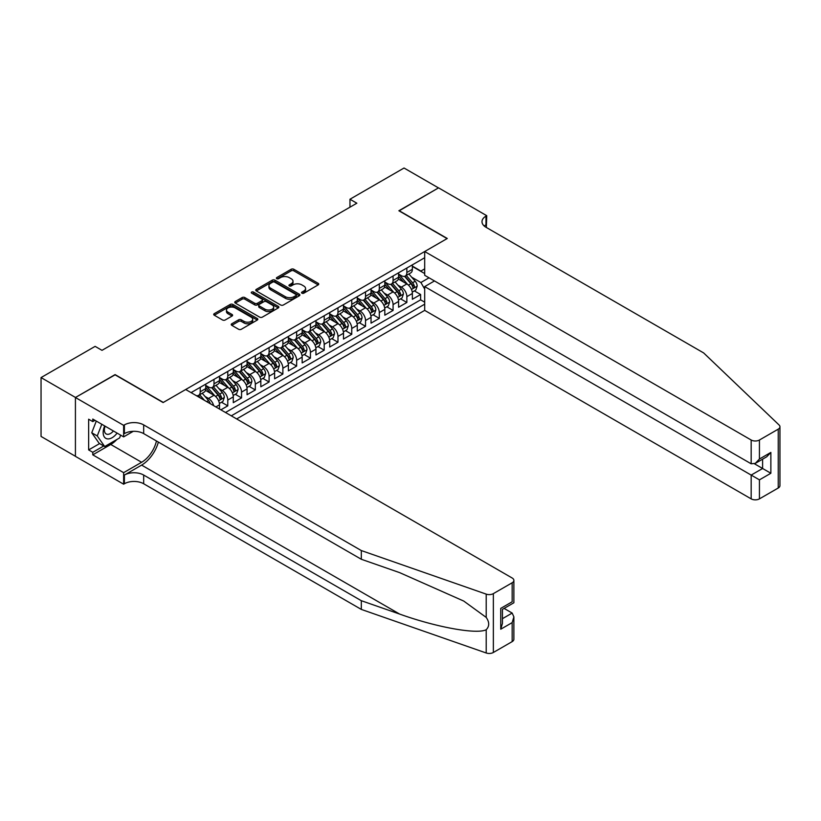 <?xml version="1.0" encoding="UTF-8"?>
<svg xmlns="http://www.w3.org/2000/svg" width="821" height="821" viewBox="0 0 821 821"><rect width="100%" height="100%" fill="white"/><g stroke="black" fill="none" stroke-linecap="round" stroke-linejoin="round"><path stroke-width="1.23" d="M301.923 293.179A1.334 0.77 0 0 0 303.821 293.179L318.189 284.887A1.909 1.108 0 0 0 318.743 284.107A1.909 1.108 0 0 0 318.189 283.327L293.846 269.278A1.909 1.108 0 0 0 291.137 269.278L276.78 277.57A1.334 0.77 0 0 0 276.379 278.114A1.334 0.77 0 0 0 276.78 278.658A1.334 0.77 0 0 0 278.668 278.658L280.525 277.59A6.116 3.53 0 0 1 289.177 277.59L291.209 278.76A6.116 3.53 0 0 1 293.005 281.254A6.116 3.53 0 0 1 291.209 283.758L289.351 284.825A1.334 0.77 0 0 0 288.961 285.38A1.334 0.77 0 0 0 289.351 285.924A1.334 0.77 0 0 0 291.239 285.924L293.107 284.846A6.116 3.53 0 0 1 301.759 284.846L303.78 286.016A6.116 3.53 0 0 1 305.576 288.52A6.116 3.53 0 0 1 303.78 291.014L301.923 292.091A1.334 0.77 0 0 0 301.533 292.635A1.334 0.77 0 0 0 301.923 293.179L301.923 292.091M231.779 323.761A1.909 1.108 0 0 0 231.224 324.541A1.909 1.108 0 0 0 231.779 325.321L238.613 329.272A1.909 1.108 0 0 0 241.312 329.272L257.271 320.057A1.909 1.108 0 0 0 257.835 319.277A1.909 1.108 0 0 0 257.271 318.497L232.928 304.447A1.909 1.108 0 0 0 230.229 304.447L214.271 313.653A1.909 1.108 0 0 0 213.717 314.433A1.909 1.108 0 0 0 214.271 315.213L222.522 319.974A1.909 1.108 0 0 0 225.221 319.974L232.056 316.034A1.909 1.108 0 0 0 232.61 315.254A1.909 1.108 0 0 0 232.056 314.474L227.961 312.113A5.111 2.956 0 0 1 226.463 310.02A5.111 2.956 0 0 1 229.623 307.3A5.111 2.956 0 0 1 235.196 307.937L251.216 317.183A5.111 2.956 0 0 1 252.714 319.277A5.111 2.956 0 0 1 249.563 322.006A5.111 2.956 0 0 1 243.981 321.36L241.312 319.821A1.909 1.108 0 0 0 238.613 319.821L231.779 323.761L231.779 325.321M115.094 374.838L75.491 397.467L41.05 377.578L41.05 436.433L75.419 456.281M115.094 374.602L163.307 402.434L447.076 238.603L398.862 210.761L438.465 187.896L404.035 168.018L349.962 199.236L349.962 207.19M41.05 377.578L95.123 346.37L102.009 350.341L356.848 203.208L349.962 199.236M280.659 304.991A1.909 1.108 0 0 0 283.368 304.991L299.326 295.776A1.909 1.108 0 0 0 299.881 294.996A1.909 1.108 0 0 0 299.326 294.216L274.984 280.166A1.909 1.108 0 0 0 272.274 280.166L256.326 289.372A1.909 1.108 0 0 0 255.762 290.152A1.909 1.108 0 0 0 256.326 290.942L280.659 304.991M252.191 293.466A1.334 0.77 0 0 1 253.556 293.661L253.556 292.071L278.298 306.356A1.909 1.108 0 0 1 278.853 307.136A1.909 1.108 0 0 1 278.298 307.916L262.34 317.132A1.909 1.108 0 0 1 259.641 317.132L235.299 303.072L235.299 301.512A1.909 1.108 0 0 0 234.734 302.292A1.909 1.108 0 0 0 235.299 303.072M235.299 301.512L242.123 297.571A1.909 1.108 0 0 1 244.832 297.571L254.705 303.267A1.909 1.108 0 0 0 257.404 303.267L261.94 300.66A1.909 1.108 0 0 0 262.494 299.881A1.909 1.108 0 0 0 261.94 299.09L251.657 293.159A1.334 0.77 0 0 1 251.267 292.615A1.334 0.77 0 0 1 252.098 291.907A1.334 0.77 0 0 1 253.556 292.071M220.89 409.833L227.776 405.851L221.506 402.239M218.807 388.507L222.265 390.509A7.789 4.495 60 0 1 227.776 400.053L233.287 396.871L233.287 402.67L241.548 397.898L235.278 394.285M232.579 380.554L236.038 382.555A7.789 4.495 60 0 1 241.548 392.099L247.059 388.918L247.059 394.716L255.321 389.944L249.061 386.332M246.362 372.601L249.82 374.602A7.789 4.495 60 0 1 255.321 384.146L260.832 380.965L260.832 386.763L269.103 381.991L262.833 378.378M260.134 364.647L263.592 366.648A7.789 4.495 60 0 1 269.103 376.192L274.614 373.011L274.614 378.809L282.876 374.048L276.605 370.425M273.906 356.694L277.365 358.695A7.789 4.495 60 0 1 282.876 368.239L288.387 365.058L288.387 370.866L296.648 366.094L290.388 362.472M287.678 348.74L291.137 350.741A7.789 4.495 60 0 1 296.648 360.286L302.159 357.104L302.159 362.913L310.43 358.141L304.16 354.518M301.461 340.787L304.919 342.788A7.789 4.495 60 0 1 310.43 352.332L315.941 349.151L315.941 354.959L324.203 350.187L317.932 346.565M315.233 332.833L318.692 334.835A7.789 4.495 60 0 1 324.203 344.379L329.714 341.197L329.714 347.006L337.975 342.234L331.715 338.611M329.005 324.88L332.464 326.881A7.789 4.495 60 0 1 337.975 336.425L343.486 333.244L343.486 339.052L351.757 334.28L345.487 330.658M342.788 316.927L346.246 318.928A7.789 4.495 60 0 1 351.757 328.472L357.258 325.29L357.258 331.099L365.53 326.327L359.259 322.704M356.56 308.973L360.019 310.974A7.789 4.495 60 0 1 365.53 320.518L371.041 317.337L371.041 323.146L379.302 318.374L373.032 314.751M370.333 301.02L373.791 303.021A7.789 4.495 60 0 1 379.302 312.565L384.813 309.384L384.813 315.192L393.074 310.42L386.814 306.797M384.115 293.066L387.574 295.067A7.789 4.495 60 0 1 393.074 304.612L398.585 301.43L398.585 307.239L406.857 302.467L406.857 296.658A7.789 4.495 -120 0 0 401.346 287.114L397.887 285.123M400.586 298.844L406.857 302.467M219.505 409.032L219.505 404.825A7.789 4.495 -120 0 0 214.004 395.281L205.476 390.355M213.676 405.666A7.789 4.495 60 0 0 208.493 398.462L205.034 396.461M233.287 396.871A7.789 4.495 -120 0 0 227.776 387.327L219.258 382.401M247.059 388.918A7.789 4.495 -120 0 0 241.548 379.374L233.031 374.448M260.832 380.965A7.789 4.495 -120 0 0 255.321 371.42L246.803 366.494M274.614 373.011A7.789 4.495 -120 0 0 269.103 363.467L260.585 358.551M288.387 365.058A7.789 4.495 -120 0 0 282.876 355.514L274.358 350.598M302.159 357.104A7.789 4.495 -120 0 0 296.648 347.56L288.13 342.644M315.941 349.151A7.789 4.495 -120 0 0 310.43 339.607L301.912 334.691M329.714 341.197A7.789 4.495 -120 0 0 324.203 331.653L315.685 326.737M343.486 333.244A7.789 4.495 -120 0 0 337.975 323.7L329.457 318.784M357.258 325.29A7.789 4.495 -120 0 0 351.757 315.746L343.229 310.831M371.041 317.337A7.789 4.495 -120 0 0 365.53 307.793L357.012 302.877M384.813 309.384A7.789 4.495 -120 0 0 379.302 299.839L370.784 294.924M398.585 301.43A7.789 4.495 -120 0 0 393.074 291.886L384.556 286.97M236.664 418.936L424.693 310.379L751.174 498.87L751.174 475.082L762.606 468.483L762.606 459.165M231.286 415.837L424.693 304.17M424.693 257.732L191.067 392.612M205.732 385.418L208.493 387.009A7.789 4.495 60 0 0 212.382 387.389L217.893 384.207A7.789 4.495 -120 0 0 219.505 380.646L219.505 376.192M219.505 377.465L222.265 379.056A7.789 4.495 60 0 0 226.165 379.435L231.676 376.254A7.789 4.495 -120 0 0 233.287 372.693L233.287 368.239M233.287 369.512L236.038 371.102A7.789 4.495 60 0 0 239.937 371.482L245.448 368.301A7.789 4.495 -120 0 0 247.059 364.74L247.059 360.286M247.059 361.558L249.82 363.149A7.789 4.495 60 0 0 253.71 363.529L259.22 360.347A7.789 4.495 -120 0 0 260.832 356.786L260.832 352.332M260.832 353.605L263.592 355.195A7.789 4.495 60 0 0 267.492 355.575L272.993 352.394A7.789 4.495 -120 0 0 274.614 348.833L274.614 344.379M274.614 345.651L277.365 347.242A7.789 4.495 60 0 0 281.264 347.622L286.775 344.44A7.789 4.495 -120 0 0 288.387 340.879L288.387 336.425M288.387 337.698L291.137 339.289A7.789 4.495 60 0 0 295.037 339.668L300.548 336.487A7.789 4.495 -120 0 0 302.159 332.926L302.159 328.472M302.159 329.744L304.919 331.335A7.789 4.495 60 0 0 308.809 331.725L314.32 328.544A7.789 4.495 -120 0 0 315.941 324.972L315.941 320.518M315.941 321.791L318.692 323.382A7.789 4.495 60 0 0 322.591 323.772L328.102 320.59A7.789 4.495 -120 0 0 329.714 317.019L329.714 312.565M329.714 313.838L332.464 315.428A7.789 4.495 60 0 0 336.364 315.818L341.875 312.637A7.789 4.495 -120 0 0 343.486 309.065L343.486 304.612M343.486 305.884L346.246 307.475A7.789 4.495 60 0 0 350.136 307.865L355.647 304.683A7.789 4.495 -120 0 0 357.258 301.112L357.258 296.658M357.258 297.931L360.019 299.521A7.789 4.495 60 0 0 363.919 299.911L369.429 296.73A7.789 4.495 -120 0 0 371.041 293.159L371.041 288.705M371.041 289.977L373.791 291.568A7.789 4.495 60 0 0 377.691 291.958L383.202 288.776A7.789 4.495 -120 0 0 384.813 285.205L384.813 280.751M384.813 282.024L387.574 283.614A7.789 4.495 60 0 0 391.463 284.004L396.974 280.823A7.789 4.495 -120 0 0 398.585 277.252L398.585 272.798M225.498 412.491L420.629 299.839L420.629 294.513L412.368 299.285L412.368 293.477A7.789 4.495 -120 0 0 406.857 283.933L398.339 279.017M398.585 274.07L401.346 275.661A7.789 4.495 -120 0 0 405.246 276.051A7.789 4.495 -120 0 0 406.857 272.48L406.857 268.026M405.246 276.051L410.746 272.87A7.789 4.495 -120 0 0 412.368 269.298L412.368 264.844M191.96 393.126L191.96 392.099M200.221 387.327L200.221 391.781A7.789 4.495 60 0 1 198.61 395.342A7.789 4.495 60 0 1 196.209 395.589M198.61 395.342L204.121 392.161A7.789 4.495 -120 0 0 205.732 388.6L205.732 384.146M214.004 379.374L214.004 383.828A7.789 4.495 60 0 1 212.382 387.389M227.776 371.42L227.776 375.874A7.789 4.495 60 0 1 226.165 379.435M241.548 363.467L241.548 367.921A7.789 4.495 60 0 1 239.937 371.482M255.321 355.514L255.321 359.967A7.789 4.495 60 0 1 253.71 363.529M269.103 347.56L269.103 352.014A7.789 4.495 60 0 1 267.492 355.575M282.876 339.607L282.876 344.061A7.789 4.495 60 0 1 281.264 347.622M296.648 331.653L296.648 336.107A7.789 4.495 60 0 1 295.037 339.668M310.43 323.7L310.43 328.154A7.789 4.495 60 0 1 308.809 331.725M324.203 315.746L324.203 320.2A7.789 4.495 60 0 1 322.591 323.772M337.975 307.793L337.975 312.247A7.789 4.495 60 0 1 336.364 315.818M351.757 299.839L351.757 304.293A7.789 4.495 60 0 1 350.136 307.865M365.53 291.886L365.53 296.34A7.789 4.495 60 0 1 363.919 299.911M379.302 283.933L379.302 288.387A7.789 4.495 60 0 1 377.691 291.958M393.074 275.979L393.074 280.433A7.789 4.495 60 0 1 391.463 284.004M393.074 304.612L393.074 310.42M379.302 312.565L379.302 318.374M365.53 320.518L365.53 326.327M351.757 328.472L351.757 334.28M337.975 336.425L337.975 342.234M324.203 344.379L324.203 350.187M310.43 352.332L310.43 358.141M296.648 360.286L296.648 366.094M282.876 368.239L282.876 374.048M269.103 376.192L269.103 381.991M255.321 384.146L255.321 389.944M241.548 392.099L241.548 397.898M227.776 400.053L227.776 405.851M424.693 289.064L420.906 282.506L411.66 277.17M420.906 282.506L429.034 277.806M412.368 266.435L424.693 273.557M412.368 266.117L420.906 271.053L424.693 268.857M414.359 290.891L420.629 294.513M420.629 299.839L424.693 302.19M302.456 293.374L303.78 292.604A6.116 3.53 0 0 0 305.576 290.111L305.576 288.52M293.005 281.254L293.005 282.845A6.116 3.53 0 0 1 291.209 285.349L289.885 286.108M318.158 284.897L293.846 270.868A1.909 1.108 0 0 0 291.137 270.868L277.313 278.853M299.296 295.796L274.984 281.757A1.909 1.108 0 0 0 272.274 281.757L256.347 290.952M295.94 295.539A1.334 0.77 0 0 0 296.33 294.996A1.334 0.77 0 0 0 295.94 294.452L274.573 282.116A1.334 0.77 0 0 0 272.685 282.116L270.725 283.245A6.116 3.53 0 0 0 268.929 285.749A6.116 3.53 0 0 0 270.725 288.243L285.328 296.679A6.116 3.53 0 0 0 293.98 296.679L295.94 295.539L295.94 297.13A1.334 0.77 0 0 0 296.33 296.586L296.33 294.996M268.929 285.749L268.929 287.34A6.116 3.53 0 0 0 270.725 289.834L270.725 288.243M295.94 297.13L293.98 298.269A6.116 3.53 0 0 1 285.328 298.269L270.725 289.834M235.319 303.093L242.123 299.162L242.123 297.571M262.494 299.881L262.494 301.471A1.909 1.108 0 0 1 261.94 302.251L257.404 304.858A1.909 1.108 0 0 1 254.705 304.858L244.832 299.162A1.909 1.108 0 0 0 242.123 299.162M253.556 293.661L278.268 307.926M264.947 309.189A5.111 2.956 0 0 0 270.52 309.825A5.111 2.956 0 0 0 273.68 307.095A5.111 2.956 0 0 0 272.182 305.012L266.538 301.748A1.909 1.108 0 0 0 263.828 301.748L259.303 304.365A1.909 1.108 0 0 0 258.738 305.145A1.909 1.108 0 0 0 259.303 305.925L264.947 309.189L264.947 310.779A5.111 2.956 0 0 0 270.52 311.416A5.111 2.956 0 0 0 273.68 308.686L273.68 307.095M258.738 305.145L258.738 306.736A1.909 1.108 0 0 0 259.303 307.516L259.303 305.925M264.947 310.779L259.303 307.516M252.714 319.277L252.714 320.867A5.111 2.956 0 0 1 249.563 323.597A5.111 2.956 0 0 1 243.981 322.951L241.312 321.411A1.909 1.108 0 0 0 238.613 321.411L231.809 325.342M226.463 310.02L226.463 311.611A5.111 2.956 0 0 0 227.961 313.704L227.961 312.113M232.056 314.474L232.056 316.034L227.961 313.704M257.25 320.067L232.928 306.038A1.909 1.108 0 0 0 230.229 306.038L214.302 315.233L214.271 313.653M412.245 292.112L415.806 290.059L417.181 286.077A5.162 2.976 -120 0 0 415.18 281.234L408.879 273.947M407.616 284.435L400.155 275.794A14.901 8.6 -120 0 0 398.585 274.152M403.522 282.014L399.355 277.18A12.366 7.143 -120 0 0 398.585 276.349M404.537 276.328L410.9 283.697A5.162 2.976 60 0 1 412.747 287.258C413.517 288.294 414.071 287.976 414.4 286.303A5.162 2.976 -120 0 0 412.563 282.742L406.262 275.456M404.917 276.205L411.752 284.128A2.627 1.519 60 0 1 412.419 285.154L414.4 286.303M412.747 287.258L413.117 287.863M104.678 425.935A12.664 7.307 120 0 0 107.654 438.907A12.664 7.307 120 0 0 117.095 433.098M105.109 426.171A8.672 5.008 120 0 0 106.166 433.94A8.672 5.008 120 0 0 107.438 434.33A8.672 5.008 120 0 0 113.411 430.974M120.656 435.151L119.568 437.952L104.698 446.532L99.187 443.35L91.747 432.77L96.283 421.081M104.698 446.532L97.258 435.951L101.794 424.262M91.747 432.77L97.258 435.951M434.473 280.946L424.693 286.601L759.435 479.854L759.435 498.87L778.236 488.013L778.236 429.157A5.839 3.376 0 0 0 779.95 426.766A5.839 3.376 0 0 0 779.108 425.021L703.648 352.927L485.991 227.263A13.639 7.871 180 0 1 481.999 221.701A13.639 7.871 180 0 1 485.991 216.128L486.75 215.697L438.537 187.855L399.068 210.884M424.693 286.601L424.693 310.379M399.068 210.648L447.281 238.48L424.693 251.524L751.174 440.015A5.839 3.376 0 0 0 759.435 440.015L778.236 429.157M486.75 215.697L486.34 227.468M424.693 251.524L424.693 275.302L751.174 463.793L751.174 440.015M779.95 426.766L779.95 485.622A5.839 3.376 180 0 1 778.236 488.013M759.435 498.87A5.839 3.376 180 0 1 751.174 498.87M484.277 226.052A13.639 7.871 180 0 1 485.991 224.841L485.991 216.128M754.478 463.793L770.868 473.255L759.435 479.854M759.435 440.015L759.435 459.021L755.299 463.383L751.174 463.793M759.435 459.021L770.868 452.422L766.732 456.784L755.299 463.383M512.171 641.622L512.171 622.616L513.874 616.858L513.874 639.241A5.839 3.376 180 0 1 512.171 641.622L493.359 652.479A5.839 3.376 180 0 1 486.206 652.982L361.322 609.418L361.322 600.705L143.675 475.051A13.639 7.871 -0 0 0 124.392 475.051L141.612 465.107A25.379 14.655 120 0 0 158.371 442.098M361.322 600.705L399.622 614.067C436.218 627.254 477.104 634.643 486.206 629.707C489.521 626.31 489.521 622.215 486.206 617.402L463.742 601.064L399.622 572.627L361.322 559.275L143.675 433.611A13.639 7.871 -0 0 0 124.392 433.611L124.392 424.898L123.632 425.34L75.419 397.508L114.889 374.715L163.102 402.557L185.69 389.513L512.171 578.005A5.839 3.376 -0 0 1 513.874 580.385A5.839 3.376 -0 0 1 512.171 582.777L493.359 593.624L493.359 652.479M361.322 609.418L143.675 483.754A13.639 7.871 -0 0 0 124.392 483.754L123.632 484.195L75.419 456.353L75.419 397.508M361.322 559.275L361.322 550.563L143.675 424.898A13.639 7.871 -0 0 0 124.392 424.898M486.206 617.402L486.206 594.127L361.322 550.563M116.828 439.533A21.921 12.654 -60 0 1 110.753 444.469L92.773 454.844L92.773 452.299L103.733 445.977M94.979 420.331L92.773 421.604L88.647 419.213L88.647 449.918L92.773 452.299M92.773 421.604L92.773 419.059L123.632 436.875L123.632 425.34M123.632 484.195L123.632 472.66L141.612 462.285A21.921 12.654 120 0 0 156.452 440.98M92.773 454.844L123.632 472.66M504.094 608.412L512.171 613.071L513.874 616.858M133.248 431.323L123.632 436.875M486.206 594.127A5.839 3.376 -0 0 0 493.359 593.624M88.647 449.918L99.598 443.586M512.171 622.616L500.738 629.214L502.442 623.457L502.442 609.367L513.874 602.768L513.874 580.385M500.738 629.214L500.738 608.382C502.965 609.664 502.965 609.664 500.738 608.382L512.171 601.783C514.398 603.066 514.398 603.066 512.171 601.783L512.171 582.777M398.472 300.065L402.033 298.013L403.409 294.031A5.162 2.976 -120 0 0 401.397 289.187L395.106 281.901M393.844 292.389L386.383 283.748A14.901 8.6 -120 0 0 384.813 282.106M389.749 289.967L385.572 285.133A12.366 7.143 -120 0 0 384.813 284.302M390.765 284.282L397.128 291.65A5.162 2.976 60 0 1 398.965 295.211C399.745 296.248 400.299 295.929 400.627 294.257A5.162 2.976 -120 0 0 398.78 290.696L392.489 283.409M391.135 284.158L397.98 292.081A2.627 1.519 60 0 1 398.637 293.107L400.627 294.257M398.965 295.211L399.345 295.817M384.7 308.019L388.261 305.966L389.636 301.984A5.162 2.976 -120 0 0 387.625 297.14L381.334 289.854M380.072 300.342L372.601 291.701A14.901 8.6 -120 0 0 371.041 290.059M375.977 297.92L371.8 293.087A12.366 7.143 -120 0 0 371.041 292.255M376.993 292.235L383.356 299.603A5.162 2.976 60 0 1 385.193 303.165C385.973 304.201 386.517 303.883 386.845 302.21A5.162 2.976 -120 0 0 385.008 298.649L378.717 291.363M377.362 292.112L384.207 300.034A2.627 1.519 60 0 1 384.864 301.061L386.845 302.21M385.193 303.165L385.572 303.77M370.928 315.972L374.479 313.92L375.864 309.938A5.162 2.976 -120 0 0 373.853 305.094L367.551 297.807M366.289 308.296L358.828 299.655A14.901 8.6 -120 0 0 357.258 298.013M362.205 305.874L358.028 301.04A12.366 7.143 -120 0 0 357.258 300.209M363.21 300.188L369.583 307.557A5.162 2.976 60 0 1 371.42 311.118C372.19 312.154 372.744 311.836 373.073 310.164A5.162 2.976 -120 0 0 371.236 306.602L364.935 299.316M363.59 300.065L370.425 307.988A2.627 1.519 60 0 1 371.092 309.014L373.073 310.164M371.42 311.118L371.79 311.723M357.145 323.926L360.706 321.873L362.082 317.891A5.162 2.976 -120 0 0 360.07 313.047L353.779 305.761M352.517 316.249L345.056 307.608A14.901 8.6 -120 0 0 343.486 305.966M348.422 313.827L344.245 308.994A12.366 7.143 -120 0 0 343.486 308.162M349.438 308.142L355.801 315.51A5.162 2.976 60 0 1 357.648 319.071C358.418 320.108 358.972 319.79 359.3 318.117A5.162 2.976 -120 0 0 357.453 314.556L351.162 307.27M349.808 308.019L356.653 315.941A2.627 1.519 60 0 1 357.32 316.968L359.3 318.117M357.648 319.071L358.018 319.677M343.373 331.879L346.934 329.826L348.309 325.845A5.162 2.976 -120 0 0 346.298 321.001L340.007 313.714M338.745 324.203L331.284 315.562A14.901 8.6 -120 0 0 329.714 313.92M334.65 321.781L330.473 316.947A12.366 7.143 -120 0 0 329.714 316.116M335.666 316.095L342.029 323.464A5.162 2.976 60 0 1 343.866 327.025C344.646 328.061 345.2 327.743 345.518 326.07A5.162 2.976 -120 0 0 343.681 322.509L337.39 315.223M336.035 315.972L342.88 323.895A2.627 1.519 60 0 1 343.537 324.921L345.518 326.07M343.866 327.025L344.245 327.63M329.601 339.832L333.152 337.78L334.537 333.798A5.162 2.976 -120 0 0 332.526 328.954L326.224 321.668M324.972 332.156L317.501 323.515A14.901 8.6 -120 0 0 315.941 321.873M320.878 329.734L316.701 324.9A12.366 7.143 -120 0 0 315.941 324.069M321.883 324.049L328.256 331.417A5.162 2.976 60 0 1 330.093 334.978C330.873 336.015 331.417 335.697 331.746 334.024A5.162 2.976 -120 0 0 329.909 330.463L323.607 323.176M322.263 323.926L329.098 331.848A2.627 1.519 60 0 1 329.765 332.874L331.746 334.024M330.093 334.978L330.473 335.584M315.818 347.786L319.379 345.733L320.754 341.752A5.162 2.976 -120 0 0 318.743 336.908L312.452 329.621M311.19 340.11L303.729 331.468A14.901 8.6 -120 0 0 302.159 329.826M307.095 337.688L302.928 332.854A12.366 7.143 -120 0 0 302.159 332.023M308.111 332.002L314.474 339.371A5.162 2.976 60 0 1 316.321 342.932C317.091 343.968 317.645 343.65 317.973 341.977A5.162 2.976 -120 0 0 316.126 338.416L309.835 331.13M308.48 331.879L315.326 339.802A2.627 1.519 60 0 1 315.993 340.828L317.973 341.977M316.321 342.932L316.69 343.537M302.046 355.739L305.607 353.687L306.982 349.705A5.162 2.976 -120 0 0 304.971 344.861L298.68 337.575M297.418 348.063L289.957 339.422A14.901 8.6 -120 0 0 288.387 337.78M293.323 345.641L289.146 340.807A12.366 7.143 -120 0 0 288.387 339.976M294.339 339.956L300.702 347.324A5.162 2.976 60 0 1 302.539 350.885C303.318 351.922 303.873 351.604 304.191 349.931A5.162 2.976 -120 0 0 302.354 346.37L296.063 339.083M294.708 339.832L301.553 347.755A2.627 1.519 60 0 1 302.21 348.781L304.191 349.931M302.539 350.885L302.918 351.491M288.274 363.693L291.835 361.64L293.21 357.658A5.162 2.976 -120 0 0 291.198 352.814L284.908 345.528M283.645 356.016L276.174 347.375A14.901 8.6 -120 0 0 274.614 345.733M279.55 353.594L275.374 348.761A12.366 7.143 -120 0 0 274.614 347.93M280.556 347.909L286.929 355.277A5.162 2.976 60 0 1 288.766 358.828C289.546 359.875 290.09 359.557 290.418 357.874A5.162 2.976 -120 0 0 288.582 354.323L282.291 347.037M280.936 347.786L287.771 355.709A2.627 1.519 60 0 1 288.438 356.735L290.418 357.874M288.766 358.828L289.146 359.444M274.491 371.646L278.052 369.594L279.427 365.612A5.162 2.976 -120 0 0 277.426 360.768L271.125 353.482M269.863 363.97L262.402 355.329A14.901 8.6 -120 0 0 260.832 353.687M265.768 361.548L261.601 356.714A12.366 7.143 -120 0 0 260.832 355.883M266.784 355.862L273.147 363.231A5.162 2.976 60 0 1 274.994 366.782C275.764 367.829 276.318 367.51 276.646 365.827A5.162 2.976 -120 0 0 274.809 362.277L268.508 354.99M267.164 355.739L273.998 363.662A2.627 1.519 60 0 1 274.666 364.688L276.646 365.827M274.994 366.782L275.363 367.398M260.719 379.6L264.28 377.537L265.655 373.565A5.162 2.976 -120 0 0 263.644 368.721L257.353 361.435M256.09 371.923L248.63 363.282A14.901 8.6 -120 0 0 247.059 361.64M251.996 369.501L247.819 364.668A12.366 7.143 -120 0 0 247.059 363.836M253.012 363.816L259.374 371.184A5.162 2.976 60 0 1 261.211 374.735C261.991 375.782 262.546 375.464 262.874 373.781A5.162 2.976 -120 0 0 261.027 370.23L254.736 362.944M253.381 363.693L260.226 371.615A2.627 1.519 60 0 1 260.883 372.642L262.874 373.781M261.211 374.735L261.591 375.351M246.947 387.553L250.508 385.49L251.883 381.519A5.162 2.976 -120 0 0 249.871 376.675L243.58 369.388M242.318 379.877L234.847 371.236A14.901 8.6 -120 0 0 233.287 369.594M238.223 377.444L234.047 372.611A12.366 7.143 -120 0 0 233.287 371.79M239.239 371.769L245.602 379.138A5.162 2.976 60 0 1 247.439 382.689C248.219 383.735 248.763 383.417 249.091 381.734A5.162 2.976 -120 0 0 247.254 378.183L240.964 370.897M239.609 371.646L246.454 379.569A2.627 1.519 60 0 1 247.111 380.595L249.091 381.734M247.439 382.689L247.819 383.304M233.174 395.506L236.725 393.444L238.111 389.472A5.162 2.976 -120 0 0 236.099 384.628L229.798 377.342M228.536 387.83L221.075 379.189A14.901 8.6 -120 0 0 219.505 377.547M224.451 385.398L220.274 380.564A12.366 7.143 -120 0 0 219.505 379.733M225.457 379.723L231.83 387.091A5.162 2.976 60 0 1 233.667 390.642C234.437 391.689 234.991 391.371 235.319 389.688A5.162 2.976 -120 0 0 233.482 386.137L227.181 378.85M225.837 379.6L232.671 387.522A2.627 1.519 60 0 1 233.338 388.549L235.319 389.688M233.667 390.642L234.036 391.258M219.392 403.46L222.953 401.397L224.328 397.426A5.162 2.976 -120 0 0 222.317 392.582L216.026 385.285M214.763 395.784L207.303 387.143A14.901 8.6 -120 0 0 205.732 385.501M210.669 393.351L206.492 388.518A12.366 7.143 -120 0 0 205.732 387.686M211.685 387.676L218.047 395.045A5.162 2.976 60 0 1 219.895 398.596C220.664 399.632 221.218 399.314 221.547 397.641A5.162 2.976 -120 0 0 219.7 394.09L213.409 386.804M212.054 387.553L218.899 395.476A2.627 1.519 60 0 1 219.566 396.502L221.547 397.641M219.895 398.596L220.264 399.211M210.289 403.706A5.162 2.976 -120 0 0 208.544 400.535L202.253 393.238M204.47 400.35L199.636 394.757M198.282 395.506L200.478 398.052M197.912 395.63L199.524 397.497M208.493 398.462L214.004 395.281M222.265 390.509L227.776 387.327M236.038 382.555L241.548 379.374M249.82 374.602L255.321 371.42M263.592 366.648L269.103 363.467M277.365 358.695L282.876 355.514M291.137 350.741L296.648 347.56M304.919 342.788L310.43 339.607M318.692 334.835L324.203 331.653M332.464 326.881L337.975 323.7M346.246 318.928L351.757 315.746M360.019 310.974L365.53 307.793M373.791 303.021L379.302 299.839M387.574 295.067L393.074 291.886M401.346 287.114L406.857 283.933M406.857 272.48L412.368 269.298M200.221 391.781L205.732 388.6M214.004 383.828L219.505 380.646M227.776 375.874L233.287 372.693M241.548 367.921L247.059 364.74M255.321 359.967L260.832 356.786M269.103 352.014L274.614 348.833M282.876 344.061L288.387 340.879M296.648 336.107L302.159 332.926M310.43 328.154L315.941 324.972M324.203 320.2L329.714 317.019M337.975 312.247L343.486 309.065M351.757 304.293L357.258 301.112M365.53 296.34L371.041 293.159M379.302 288.387L384.813 285.205M393.074 280.433L398.585 277.252M406.857 296.658L412.368 293.477M215.861 406.929L219.505 404.825M303.78 292.604L303.78 291.014M289.351 285.924L289.351 284.825M291.209 285.349L291.209 283.758M276.78 278.658L276.78 277.57M291.137 270.868L291.137 269.278M293.846 270.868L293.846 269.278M318.189 284.887L318.189 283.327M256.326 290.942L256.326 289.372M272.274 281.757L272.274 280.166M274.984 281.757L274.984 280.166M299.326 295.776L299.326 294.216M285.328 298.269L285.328 296.679M293.98 298.269L293.98 296.679M244.832 299.162L244.832 297.571M254.705 304.858L254.705 303.267M257.404 304.858L257.404 303.267M261.94 302.251L261.94 300.66M278.298 307.916L278.298 306.356M238.613 321.411L238.613 319.821M241.312 321.411L241.312 319.821M243.981 322.951L243.981 321.36M230.229 306.038L230.229 304.447M232.928 306.038L232.928 304.447M257.271 320.057L257.271 318.497M411.465 289.464L417.15 286.18M400.155 275.794L400.864 275.384M412.563 282.742L415.18 281.234M408.448 285.123L410.9 283.697M770.868 452.422L770.868 473.255M399.622 614.067L141.612 465.107M143.675 433.611L143.675 424.898M143.675 475.051L143.675 483.754M486.206 652.982L486.206 629.707M124.392 475.051L124.392 483.754M110.753 444.469L141.612 462.285M502.442 618.685L512.171 613.071M397.682 297.418L403.378 294.134M386.383 283.748L387.091 283.337M398.78 290.696L401.397 289.187M394.665 293.076L397.128 291.65M383.91 305.371L389.606 302.087M372.601 291.701L373.319 291.291M385.008 298.649L387.625 297.14M380.893 301.03L383.356 299.603M370.138 313.324L375.823 310.04M358.828 299.655L359.536 299.244M371.236 306.602L373.853 305.094M367.12 308.983L369.583 307.557M356.355 321.278L362.051 317.994M345.056 307.608L345.764 307.198M357.453 314.556L360.07 313.047M353.338 316.937L355.801 315.51M342.583 329.231L348.278 325.947M331.284 315.562L331.992 315.151M343.681 322.509L346.298 321.001M339.566 324.89L342.029 323.464M328.81 337.185L334.496 333.901M317.501 323.515L318.209 323.105M329.909 330.463L332.526 328.954M325.793 332.844L328.256 331.417M315.038 345.138L320.724 341.854M303.729 331.468L304.437 331.058M316.126 338.416L318.743 336.908M312.011 340.797L314.474 339.371M301.256 353.092L306.951 349.808M289.957 339.422L290.665 339.011M302.354 346.37L304.971 344.861M298.239 348.74L300.702 347.324M287.483 361.045L293.169 357.761M276.174 347.375L276.882 346.965M288.582 354.323L291.198 352.814M284.466 356.694L286.929 355.277M273.711 368.998L279.397 365.714M262.402 355.329L263.11 354.918M274.809 362.277L277.426 360.768M270.694 364.647L273.147 363.231M259.929 376.952L265.624 373.668M248.63 363.282L249.338 362.872M261.027 370.23L263.644 368.721M256.911 372.601L259.374 371.184M246.156 384.905L251.852 381.621M234.847 371.236L235.565 370.825M247.254 378.183L249.871 376.675M243.139 380.554L245.602 379.138M232.384 392.859L238.069 389.575M221.075 379.189L221.783 378.779M233.482 386.137L236.099 384.628M229.367 388.507L231.83 387.091M218.602 400.812L224.297 397.528M207.303 387.143L208.011 386.732M219.7 394.09L222.317 392.582M215.584 396.461L218.047 395.045M206.666 401.613L208.544 400.535"/></g></svg>
